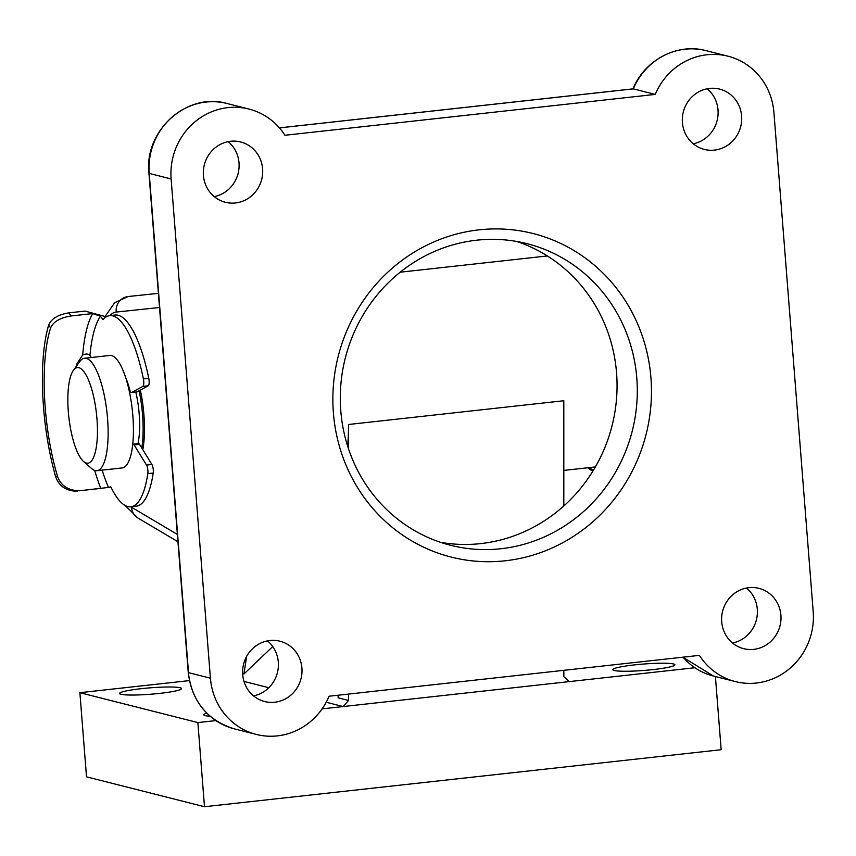 <?xml version="1.0" encoding="UTF-8"?>
<svg xmlns="http://www.w3.org/2000/svg" width="856" height="856" viewBox="0 0 856 856"><rect width="100%" height="100%" fill="white"/><g stroke="black" fill="none" stroke-linecap="round" stroke-linejoin="round"><path stroke-width="1.28" d="M94.47 455.039A48.086 13.921 -96.3 0 0 92.983 393.899A48.086 13.921 -96.3 0 0 73.434 370.284A48.086 13.921 -96.3 0 0 70.823 375.698A48.086 13.921 -96.3 0 0 69.582 422.918A48.086 13.921 -96.3 0 0 83.481 461.395A48.086 13.921 -96.3 0 0 94.47 455.039M73.434 370.284L79.876 361.435A56.571 16.382 83.7 0 1 84.509 358.257A56.571 16.382 83.7 0 1 104.646 397.205A56.571 16.382 83.7 0 1 104.625 461.149A56.571 16.382 83.7 0 1 96.921 470.714A56.571 16.382 83.7 0 1 91.71 468.617L83.481 461.395M96.921 470.714L122.215 467.922A56.571 16.382 -96.3 0 0 129.919 458.367A56.571 16.382 -96.3 0 0 129.941 394.413A56.571 16.382 -96.3 0 0 109.803 355.465L84.509 358.257M137.795 444.521A45.261 13.107 -96.3 0 0 135.826 392.069M141.786 448.02A56.571 16.382 -96.3 0 0 139.111 390.775M125.629 377.485A45.261 13.107 83.7 0 1 129.695 389.619A5.66 1.637 -96.3 0 0 131.129 392.455A5.66 1.637 -96.3 0 0 131.492 392.551A5.66 1.637 -96.3 0 0 131.685 392.487L142.856 386.366A5.66 1.637 -96.3 0 0 143.401 378.898A96.172 27.841 -96.3 0 0 109.771 315.629A96.172 27.841 -96.3 0 0 102.988 319.652L100.452 316.228A101.821 29.479 -96.3 0 0 89.933 355.454L91.442 357.487M131.685 392.487L137.056 391.898A5.66 1.637 83.7 0 1 136.874 391.952A5.66 1.637 83.7 0 1 136.671 391.941M102.153 470.137A101.821 29.479 -96.3 0 0 108.445 487.321L110.788 486.797A96.172 27.841 -96.3 0 0 124.709 505.254A96.172 27.841 -96.3 0 0 130.861 506.805A96.172 27.841 -96.3 0 0 147.831 473.646A5.66 1.637 -96.3 0 0 146.536 465.086L134.125 444.927A5.66 1.637 -96.3 0 0 133.194 444.189A5.66 1.637 -96.3 0 0 132.701 444.542M130.861 506.805L136.243 506.206A96.172 27.841 -96.3 0 0 153.213 473.047L147.831 473.646M146.536 465.086L151.919 464.487L139.507 444.328L134.125 444.927M151.919 464.487A5.66 1.637 83.7 0 1 153.213 473.047M133.194 444.189L138.576 443.601A5.66 1.637 83.7 0 1 139.507 444.328M48.632 325.173C51.157 318.807 57.898 314.708 68.855 312.857L71.144 315.96C60.091 317.747 53.254 321.728 50.643 327.88L48.632 325.173A113.142 32.763 -96.3 0 0 55.726 476.91L57.587 476.503C60.883 485.684 68.127 490.445 79.308 490.777L100.837 488.401A107.482 31.126 83.7 0 1 94.695 470.447M71.144 315.96L92.673 313.585L100.452 316.228M76.687 365.812A107.482 31.126 -96.3 0 1 76.762 364.067L82.69 354.962A107.482 31.126 83.7 0 1 92.673 313.585M57.587 476.503A107.482 31.126 83.7 0 1 50.643 327.88M137.056 391.898L148.238 385.767L142.856 386.366M143.401 378.898L148.784 378.309A96.172 27.841 -96.3 0 0 115.153 315.029L109.771 315.629M68.855 312.857L85.001 311.081L106.283 316.816M79.308 490.777L110.959 487.139M77.19 491.248C66.18 490.98 59.021 486.197 55.726 476.91M108.445 487.321L100.837 488.401M148.784 378.309A5.66 1.637 83.7 0 1 148.238 385.767M89.933 355.454C88.425 353.753 86.007 353.592 82.69 354.962M653.139 669.585A31.116 3.21 -4.5 0 0 674.892 664.802A31.116 3.21 -4.5 0 0 634.596 664.887A31.116 3.21 -4.5 0 0 612.853 669.681A31.116 3.21 -4.5 0 0 653.139 669.585M159.837 693.371A31.116 3.21 -4.5 0 0 181.579 688.577A31.116 3.21 -4.5 0 0 141.294 688.673A31.116 3.21 -4.5 0 0 119.54 693.467A31.116 3.21 -4.5 0 0 159.837 693.371M338.109 695.233L338.109 697.811L348.563 700.454L348.563 694.077M348.52 448.865L348.52 424.49A107.482 31.126 83.7 0 1 347.675 446.276M242.644 673.619L243.96 673.95L246.624 656.434M322.113 708.875L569.229 681.611L563.847 676.7L563.847 670.323M563.815 505.96L563.804 400.736L348.52 424.49M206.799 713.187A31.116 3.21 -4.5 0 0 203.814 714.813A31.116 3.21 -4.5 0 0 210.116 716.247M189.39 680.606L79.886 692.686L197.864 722.582L215.851 720.602M348.563 700.454L343.181 706.553L326.211 702.252M268.827 687.71L243.981 681.419M197.864 722.582L204.488 806.727L721.169 749.717L715.402 676.529M569.229 681.611L694.847 667.744M683.259 657.643L681.89 657.301M79.886 692.686L86.51 776.831L204.488 806.727M243.96 673.95L272.732 646.569M142.813 449.7A56.571 16.382 -96.3 0 0 143.904 414.743A56.571 16.382 -96.3 0 0 140.341 390.101M650.935 377.796A166.877 158.809 -75.8 0 1 505.179 560.798A166.877 158.809 -75.8 0 1 333.391 412.838A166.877 158.809 -75.8 0 1 479.135 229.836A166.877 158.809 -75.8 0 1 650.935 377.796M340.784 410.794A155.567 148.035 104.2 0 0 450.577 545.272A155.567 148.035 104.2 0 0 636.8 378.138A155.567 148.035 104.2 0 0 526.996 243.66A155.567 148.035 104.2 0 0 340.784 410.794M267.479 640.887A31.116 29.607 -75.8 0 1 278.307 662.127A31.116 29.607 -75.8 0 1 253.536 695.875M242.708 674.635A31.116 29.607 104.2 0 0 264.665 701.535A31.116 29.607 104.2 0 0 301.911 668.108A31.116 29.607 104.2 0 0 279.944 641.208A31.116 29.607 104.2 0 0 242.708 674.635M228.178 141.636A31.116 29.607 -75.8 0 1 239.017 162.875A31.116 29.607 -75.8 0 1 214.246 196.623M203.418 175.394A31.116 29.607 104.2 0 0 225.374 202.284A31.116 29.607 104.2 0 0 262.61 168.857A31.116 29.607 104.2 0 0 240.654 141.968A31.116 29.607 104.2 0 0 203.418 175.394M746.475 588.029A31.116 29.607 -75.8 0 1 757.314 609.269A31.116 29.607 -75.8 0 1 732.543 643.017M721.704 621.788A31.116 29.607 104.2 0 0 743.661 648.677A31.116 29.607 104.2 0 0 780.907 615.25A31.116 29.607 104.2 0 0 758.951 588.361A31.116 29.607 104.2 0 0 721.704 621.788M707.184 88.789A31.116 29.607 -75.8 0 1 718.024 110.017A31.116 29.607 -75.8 0 1 693.253 143.776M682.414 122.536A31.116 29.607 104.2 0 0 704.37 149.426A31.116 29.607 104.2 0 0 741.617 115.999A31.116 29.607 104.2 0 0 719.661 89.11A31.116 29.607 104.2 0 0 682.414 122.536M516.789 241.478A155.567 148.035 -75.8 0 1 616.566 373.013A155.567 148.035 -75.8 0 1 440.562 542.33M171.125 178.958A65.056 61.91 104.2 0 1 248.989 109.065A65.056 61.91 104.2 0 1 284.941 135.269L655.236 94.417A65.056 61.91 104.2 0 1 727.996 56.207A65.056 61.91 104.2 0 1 773.91 112.436L813.2 611.687A65.056 61.91 -75.8 0 1 735.325 681.579A65.056 61.91 -75.8 0 1 699.384 655.364L329.089 696.228A65.056 61.91 -75.8 0 1 256.329 734.437A65.056 61.91 -75.8 0 1 210.416 678.198L171.125 178.958L149.212 173.404L188.502 672.645L210.416 678.198M655.236 94.417L633.162 88.842L279.42 127.876M130.829 506.805A98.996 28.665 -96.3 0 0 131.589 507.287L177.374 534.422M125.158 505.511L137.837 517.976A14.145 13.225 -59.4 0 1 131.589 507.287M227.086 103.512A65.056 61.91 104.2 0 0 149.212 173.404A5.66 0.589 -4.5 0 1 148.955 173.254C143.958 130.647 187.314 91.731 227.086 103.512L248.989 109.065M727.996 56.207L706.082 50.654A65.056 61.91 104.2 0 0 633.322 88.864L279.441 127.908M188.502 672.645A65.056 61.91 104.2 0 0 234.416 728.884C207.355 720.431 191.969 701.642 188.245 672.495A5.66 0.589 -4.5 0 0 188.502 672.645M682.97 657.173A65.056 61.91 104.2 0 0 713.412 676.026L682.863 657.194M589.163 467.611A110.317 31.94 -96.3 0 0 589.581 467.879L593.454 470.169M127.79 296.572A113.142 32.763 83.7 0 1 128.09 296.529L158.403 293.341M105.374 316.078L114.64 302.746L128.09 296.529A113.142 32.763 83.7 0 1 128.133 296.529A14.145 13.536 84 0 0 116.223 312.065A98.996 28.665 -96.3 0 0 109.739 315.629M159.516 307.507L116.223 312.065M592.823 471.196L590.833 470.008A2.825 2.643 -59.4 0 1 589.581 467.879M131.492 392.551L136.874 391.952M400.191 272.197L547.38 255.955M563.815 470.415L595.359 466.937M256.329 734.437L234.416 728.884M735.325 681.579L713.412 676.026M177.952 541.741L137.837 517.976M590.833 470.008L587.719 467.772M632.98 88.981C644.365 60.081 677.289 42.714 706.082 50.654M188.245 672.495L148.955 173.254"/></g></svg>
